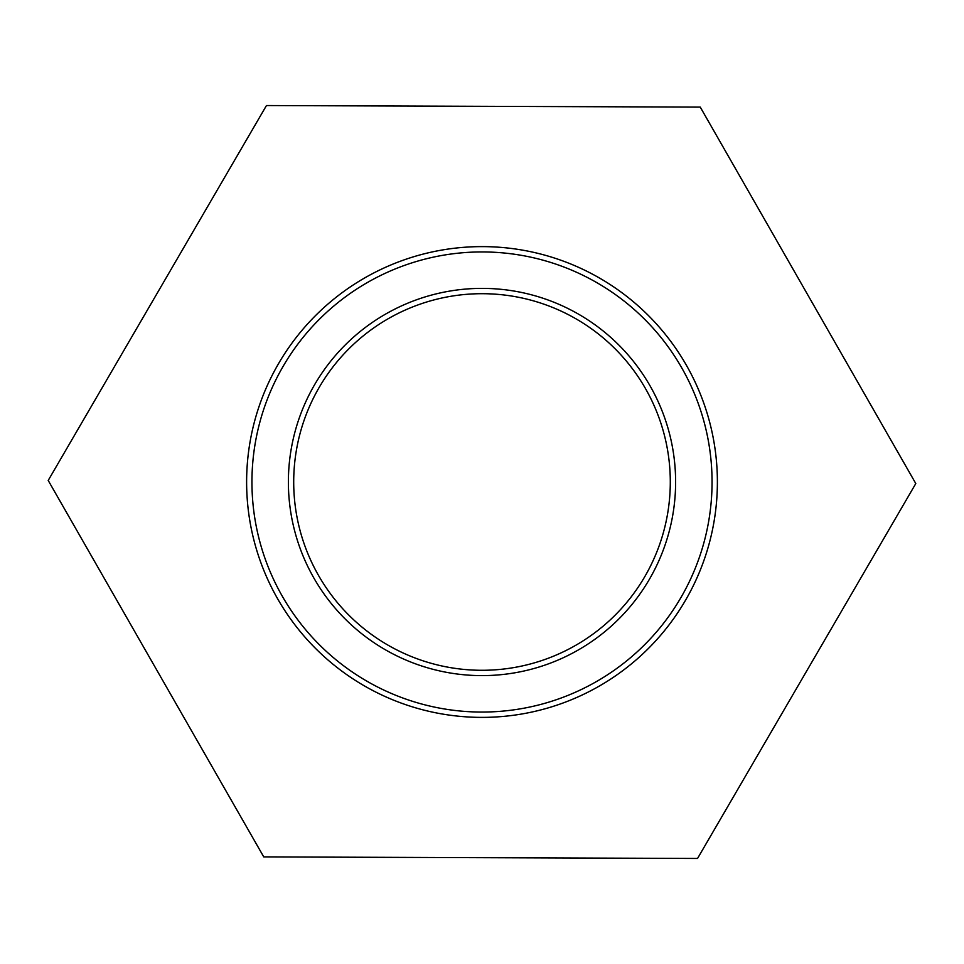<?xml version="1.0" encoding="UTF-8"?>
<svg xmlns="http://www.w3.org/2000/svg" width="964" height="964" viewBox="0 0 964 964"><rect width="100%" height="100%" fill="white"/><g stroke="black" fill="none" stroke-linecap="round" stroke-linejoin="round"><path stroke-width="1.45" d="M266.45 105.546L700.25 107.1L915.8 483.554L697.55 858.454L263.75 856.9L48.2 480.446L266.45 105.546M482 293.695A188.305 188.305 0 0 1 645.073 576.147A188.305 188.305 0 0 1 318.927 576.147A188.305 188.305 0 0 1 482 293.695M482 246.615A235.385 235.385 0 0 0 278.15 599.692A235.385 235.385 0 0 0 685.85 599.692A235.385 235.385 0 0 0 482 246.615M482 288.381A193.619 193.619 0 0 0 314.324 578.81A193.619 193.619 0 0 0 649.676 578.81A193.619 193.619 0 0 0 482 288.381M482 251.941A230.059 230.059 0 0 1 681.235 597.029A230.059 230.059 0 0 1 282.765 597.029A230.059 230.059 0 0 1 482 251.941"/></g></svg>
